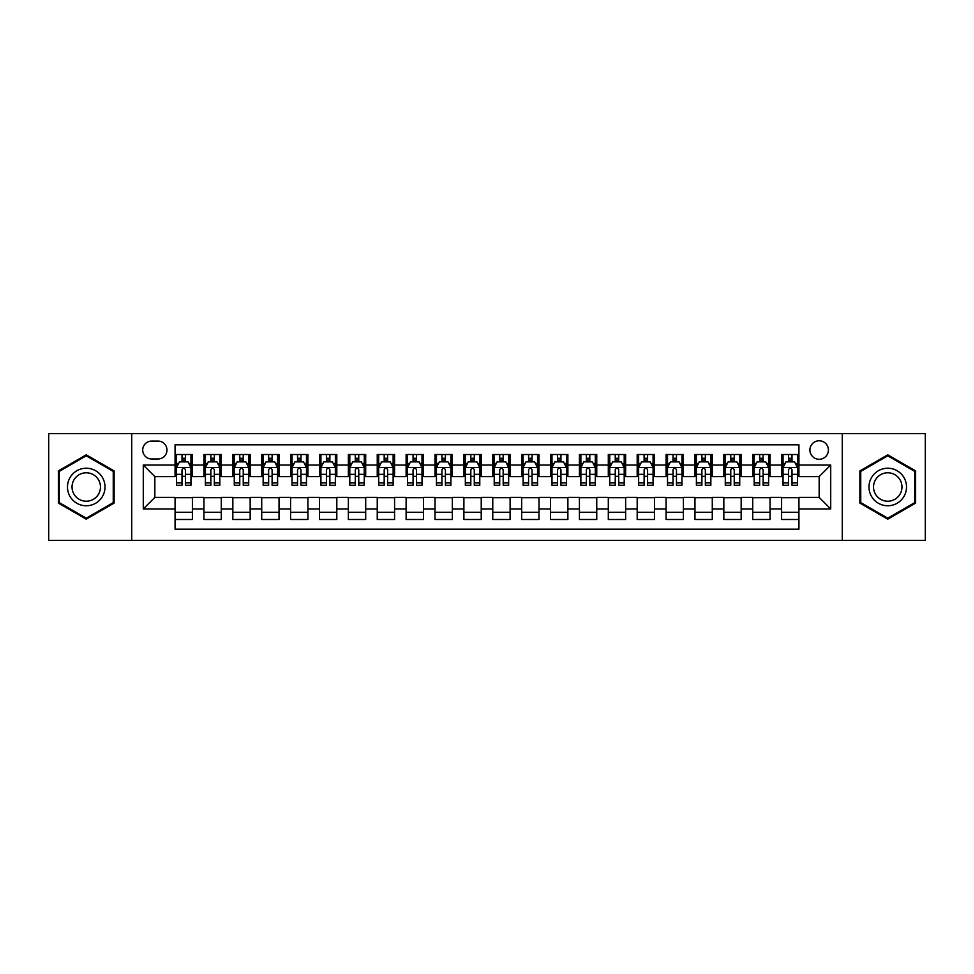 <?xml version="1.0" encoding="UTF-8"?>
<svg xmlns="http://www.w3.org/2000/svg" width="974" height="974" viewBox="0 0 974 974"><rect width="100%" height="100%" fill="white"/><g stroke="black" fill="none" stroke-linecap="round" stroke-linejoin="round"><path stroke-width="1.46" d="M819.158 440.784A9.241 9.241 0 0 0 809.918 450.025A9.241 9.241 0 0 0 819.158 459.278A9.241 9.241 0 0 0 828.399 450.025A9.241 9.241 0 0 0 819.158 440.784M842.266 540.436L925.3 540.436L925.3 433.564L842.266 433.564L842.266 540.436L131.733 540.436L131.733 433.564L48.7 433.564L48.7 540.436L131.733 540.436M798.936 454.505L781.611 454.505L781.611 465.048L770.057 465.048L770.057 476.603L781.611 476.603L781.611 465.048M770.057 465.048L770.057 454.505L752.719 454.505L752.719 465.048L741.165 465.048L741.165 476.603L752.719 476.603L752.719 465.048M741.165 465.048L741.165 454.505L723.84 454.505L723.84 465.048L712.286 465.048L712.286 476.603L723.84 476.603L723.84 465.048M712.286 465.048L712.286 454.505L694.961 454.505L694.961 465.048L683.407 465.048L683.407 476.603L694.961 476.603L694.961 465.048M683.407 465.048L683.407 454.505L666.07 454.505L666.07 465.048L654.516 465.048L654.516 476.603L666.07 476.603L666.07 465.048M654.516 465.048L654.516 454.505L637.191 454.505L637.191 465.048L625.637 465.048L625.637 476.603L637.191 476.603L637.191 465.048M625.637 465.048L625.637 454.505L608.312 454.505L608.312 465.048L596.758 465.048L596.758 476.603L608.312 476.603L608.312 465.048M596.758 465.048L596.758 454.505L579.42 454.505L579.42 465.048L567.879 465.048L567.879 476.603L579.42 476.603L579.42 465.048M567.879 465.048L567.879 454.505L550.541 454.505L550.541 465.048L538.987 465.048L538.987 476.603L550.541 476.603L550.541 465.048M538.987 465.048L538.987 454.505L521.662 454.505L521.662 465.048L510.108 465.048L510.108 476.603L521.662 476.603L521.662 465.048M510.108 465.048L510.108 454.505L492.771 454.505L492.771 465.048L481.229 465.048L481.229 476.603L492.771 476.603L492.771 465.048M481.229 465.048L481.229 454.505L463.892 454.505L463.892 465.048L452.338 465.048L452.338 476.603L463.892 476.603L463.892 465.048M452.338 465.048L452.338 454.505L435.013 454.505L435.013 465.048L423.459 465.048L423.459 476.603L435.013 476.603L435.013 465.048M423.459 465.048L423.459 454.505L406.121 454.505L406.121 465.048L394.58 465.048L394.58 476.603L406.121 476.603L406.121 465.048M394.58 465.048L394.58 454.505L377.242 454.505L377.242 465.048L365.688 465.048L365.688 476.603L377.242 476.603L377.242 465.048M365.688 465.048L365.688 454.505L348.363 454.505L348.363 465.048L336.809 465.048L336.809 476.603L348.363 476.603L348.363 465.048M336.809 465.048L336.809 454.505L319.484 454.505L319.484 465.048L307.93 465.048L307.93 476.603L319.484 476.603L319.484 465.048M307.93 465.048L307.93 454.505L290.593 454.505L290.593 465.048L279.039 465.048L279.039 476.603L290.593 476.603L290.593 465.048M279.039 465.048L279.039 454.505L261.714 454.505L261.714 465.048L250.16 465.048L250.16 476.603L261.714 476.603L261.714 465.048M250.16 465.048L250.16 454.505L232.835 454.505L232.835 465.048L221.281 465.048L221.281 476.603L232.835 476.603L232.835 465.048M221.281 465.048L221.281 454.505L203.943 454.505L203.943 476.603L192.389 476.603L192.389 454.505L175.064 454.505M175.064 519.495L192.389 519.495L192.389 497.397L203.943 497.397L203.943 519.495L221.281 519.495L221.281 497.397L232.835 497.397L232.835 508.952L221.281 508.952M232.835 508.952L232.835 519.495L250.16 519.495L250.16 497.397L261.714 497.397L261.714 508.952L250.16 508.952M261.714 508.952L261.714 519.495L279.039 519.495L279.039 497.397L290.593 497.397L290.593 508.952L279.039 508.952M290.593 508.952L290.593 519.495L307.93 519.495L307.93 497.397L319.484 497.397L319.484 508.952L307.93 508.952M319.484 508.952L319.484 519.495L336.809 519.495L336.809 497.397L348.363 497.397L348.363 508.952L336.809 508.952M348.363 508.952L348.363 519.495L365.688 519.495L365.688 497.397L377.242 497.397L377.242 508.952L365.688 508.952M377.242 508.952L377.242 519.495L394.58 519.495L394.58 497.397L406.121 497.397L406.121 508.952L394.58 508.952M406.121 508.952L406.121 519.495L423.459 519.495L423.459 497.397L435.013 497.397L435.013 508.952L423.459 508.952M435.013 508.952L435.013 519.495L452.338 519.495L452.338 497.397L463.892 497.397L463.892 508.952L452.338 508.952M463.892 508.952L463.892 519.495L481.229 519.495L481.229 497.397L492.771 497.397L492.771 508.952L481.229 508.952M492.771 508.952L492.771 519.495L510.108 519.495L510.108 497.397L521.662 497.397L521.662 508.952L510.108 508.952M521.662 508.952L521.662 519.495L538.987 519.495L538.987 497.397L550.541 497.397L550.541 508.952L538.987 508.952M550.541 508.952L550.541 519.495L567.879 519.495L567.879 497.397L579.42 497.397L579.42 508.952L567.879 508.952M579.42 508.952L579.42 519.495L596.758 519.495L596.758 497.397L608.312 497.397L608.312 508.952L596.758 508.952M608.312 508.952L608.312 519.495L625.637 519.495L625.637 497.397L637.191 497.397L637.191 508.952L625.637 508.952M637.191 508.952L637.191 519.495L654.516 519.495L654.516 497.397L666.07 497.397L666.07 508.952L654.516 508.952M666.07 508.952L666.07 519.495L683.407 519.495L683.407 497.397L694.961 497.397L694.961 508.952L683.407 508.952M694.961 508.952L694.961 519.495L712.286 519.495L712.286 497.397L723.84 497.397L723.84 508.952L712.286 508.952M723.84 508.952L723.84 519.495L741.165 519.495L741.165 497.397L752.719 497.397L752.719 508.952L741.165 508.952M752.719 508.952L752.719 519.495L770.057 519.495L770.057 497.397L781.611 497.397L781.611 508.952L770.057 508.952M151.664 458.985L158.019 458.985A8.949 8.949 0 0 0 166.98 450.025A8.949 8.949 0 0 0 158.019 441.076L151.664 441.076A8.949 8.949 0 0 0 142.715 450.025A8.949 8.949 0 0 0 151.664 458.985M842.266 433.564L131.733 433.564M798.936 465.048L798.936 444.826L175.064 444.826L175.064 476.603L154.842 476.603L154.842 497.397L175.064 497.397L175.064 529.174L798.936 529.174L798.936 497.397L819.158 497.397L819.158 476.603L798.936 476.603L798.936 465.048L830.712 465.048L830.712 508.952L798.936 508.952M175.064 508.952L143.288 508.952L143.288 465.048L175.064 465.048M781.611 508.952L781.611 519.495L798.936 519.495M175.064 461.725L176.513 461.725M181.992 461.725L185.462 461.725M190.953 461.725L192.389 461.725M175.064 476.31L176.513 476.31M181.992 476.31L185.462 476.31M190.953 476.31L192.389 476.31M175.064 497.69L192.389 497.69M175.064 512.275L192.389 512.275M203.943 476.31L205.392 476.31M210.883 476.31L214.341 476.31M219.832 476.31L221.281 476.31M203.943 461.725L205.392 461.725M210.883 461.725L214.341 461.725M219.832 461.725L221.281 461.725M203.943 497.69L221.281 497.69M203.943 512.275L221.281 512.275M232.835 497.69L250.16 497.69M232.835 512.275L250.16 512.275M232.835 461.725L234.271 461.725M239.762 461.725L243.232 461.725M248.711 461.725L250.16 461.725M232.835 476.31L234.271 476.31M239.762 476.31L243.232 476.31M248.711 476.31L250.16 476.31M261.714 497.69L279.039 497.69M261.714 512.275L279.039 512.275M261.714 461.725L263.15 461.725M268.641 461.725L272.111 461.725M277.602 461.725L279.039 461.725M261.714 476.31L263.15 476.31M268.641 476.31L272.111 476.31M277.602 476.31L279.039 476.31M290.593 497.69L307.93 497.69M290.593 512.275L307.93 512.275M290.593 461.725L292.042 461.725M297.533 461.725L300.99 461.725M306.481 461.725L307.93 461.725M290.593 476.31L292.042 476.31M297.533 476.31L300.99 476.31M306.481 476.31L307.93 476.31M319.484 497.69L336.809 497.69M319.484 512.275L336.809 512.275M319.484 461.725L320.921 461.725M326.412 461.725L329.882 461.725M335.36 461.725L336.809 461.725M319.484 476.31L320.921 476.31M326.412 476.31L329.882 476.31M335.36 476.31L336.809 476.31M348.363 497.69L365.688 497.69M348.363 512.275L365.688 512.275M348.363 461.725L349.8 461.725M355.291 461.725L358.761 461.725M364.252 461.725L365.688 461.725M348.363 476.31L349.8 476.31M355.291 476.31L358.761 476.31M364.252 476.31L365.688 476.31M377.242 497.69L394.58 497.69M377.242 512.275L394.58 512.275M377.242 461.725L378.691 461.725M384.182 461.725L387.64 461.725M393.131 461.725L394.58 461.725M377.242 476.31L378.691 476.31M384.182 476.31L387.64 476.31M393.131 476.31L394.58 476.31M406.121 497.69L423.459 497.69M406.121 512.275L423.459 512.275M406.121 461.725L407.57 461.725M413.061 461.725L416.531 461.725M422.01 461.725L423.459 461.725M406.121 476.31L407.57 476.31M413.061 476.31L416.531 476.31M422.01 476.31L423.459 476.31M435.013 497.69L452.338 497.69M435.013 512.275L452.338 512.275M435.013 461.725L436.449 461.725M441.94 461.725L445.41 461.725M450.901 461.725L452.338 461.725M435.013 476.31L436.449 476.31M441.94 476.31L445.41 476.31M450.901 476.31L452.338 476.31M463.892 497.69L481.229 497.69M463.892 512.275L481.229 512.275M463.892 461.725L465.341 461.725M470.819 461.725L474.289 461.725M479.78 461.725L481.229 461.725M463.892 476.31L465.341 476.31M470.819 476.31L474.289 476.31M479.78 476.31L481.229 476.31M492.771 497.69L510.108 497.69M492.771 512.275L510.108 512.275M492.771 461.725L494.22 461.725M499.711 461.725L503.181 461.725M508.659 461.725L510.108 461.725M492.771 476.31L494.22 476.31M499.711 476.31L503.181 476.31M508.659 476.31L510.108 476.31M521.662 497.69L538.987 497.69M521.662 512.275L538.987 512.275M521.662 461.725L523.099 461.725M528.59 461.725L532.06 461.725M537.551 461.725L538.987 461.725M521.662 476.31L523.099 476.31M528.59 476.31L532.06 476.31M537.551 476.31L538.987 476.31M550.541 497.69L567.879 497.69M550.541 512.275L567.879 512.275M550.541 461.725L551.99 461.725M557.469 461.725L560.939 461.725M566.43 461.725L567.879 461.725M550.541 476.31L551.99 476.31M557.469 476.31L560.939 476.31M566.43 476.31L567.879 476.31M579.42 497.69L596.758 497.69M579.42 512.275L596.758 512.275M579.42 461.725L580.869 461.725M586.36 461.725L589.818 461.725M595.309 461.725L596.758 461.725M579.42 476.31L580.869 476.31M586.36 476.31L589.818 476.31M595.309 476.31L596.758 476.31M608.312 497.69L625.637 497.69M608.312 512.275L625.637 512.275M608.312 461.725L609.748 461.725M615.239 461.725L618.709 461.725M624.2 461.725L625.637 461.725M608.312 476.31L609.748 476.31M615.239 476.31L618.709 476.31M624.2 476.31L625.637 476.31M637.191 497.69L654.516 497.69M637.191 512.275L654.516 512.275M637.191 461.725L638.64 461.725M644.118 461.725L647.588 461.725M653.079 461.725L654.516 461.725M637.191 476.31L638.64 476.31M644.118 476.31L647.588 476.31M653.079 476.31L654.516 476.31M666.07 497.69L683.407 497.69M666.07 512.275L683.407 512.275M666.07 461.725L667.519 461.725M673.01 461.725L676.467 461.725M681.958 461.725L683.407 461.725M666.07 476.31L667.519 476.31M673.01 476.31L676.467 476.31M681.958 476.31L683.407 476.31M694.961 497.69L712.286 497.69M694.961 512.275L712.286 512.275M694.961 461.725L696.398 461.725M701.889 461.725L705.359 461.725M710.85 461.725L712.286 461.725M694.961 476.31L696.398 476.31M701.889 476.31L705.359 476.31M710.85 476.31L712.286 476.31M723.84 497.69L741.165 497.69M723.84 512.275L741.165 512.275M723.84 461.725L725.289 461.725M730.768 461.725L734.238 461.725M739.729 461.725L741.165 461.725M723.84 476.31L725.289 476.31M730.768 476.31L734.238 476.31M739.729 476.31L741.165 476.31M752.719 497.69L770.057 497.69M752.719 512.275L770.057 512.275M752.719 461.725L754.168 461.725M759.659 461.725L763.117 461.725M768.608 461.725L770.057 461.725M752.719 476.31L754.168 476.31M759.659 476.31L763.117 476.31M768.608 476.31L770.057 476.31M781.611 497.69L798.936 497.69M781.611 512.275L798.936 512.275M781.611 461.725L783.047 461.725M788.538 461.725L792.008 461.725M797.487 461.725L798.936 461.725M781.611 476.31L783.047 476.31M788.538 476.31L792.008 476.31M797.487 476.31L798.936 476.31M154.842 476.603L143.288 465.048M154.842 497.397L143.288 508.952M830.712 465.048L819.158 476.603M830.712 508.952L819.158 497.397M86.248 519.179L114.116 503.095L114.116 470.905L86.248 454.821L58.379 470.905L58.379 503.095L86.248 519.179M915.621 470.905L887.752 454.821L859.884 470.905L859.884 503.095L887.752 519.179L915.621 503.095L915.621 470.905M185.462 458.267L181.992 458.267M190.953 482.909L185.462 482.909L185.462 485.271L190.953 485.271L190.953 467.654L188.055 461.871L179.399 461.871L176.513 467.654L176.513 485.271L181.992 485.271L181.992 482.909L176.513 482.909M176.513 467.654L176.513 454.505M190.953 467.654L190.953 454.505M181.992 461.871L181.992 454.505M185.462 454.505L185.462 461.871M185.462 482.909L185.462 469.809C184.305 467.593 183.149 467.593 181.992 469.809L181.992 482.909M86.248 468.226A18.774 18.774 0 0 0 67.474 487A18.774 18.774 0 0 0 86.248 505.774A18.774 18.774 0 0 0 105.022 487A18.774 18.774 0 0 0 86.248 468.226M86.248 472.792A14.208 14.208 0 0 0 72.039 487A14.208 14.208 0 0 0 86.248 501.208A14.208 14.208 0 0 0 100.468 487A14.208 14.208 0 0 0 86.248 472.792M113.252 502.596L86.248 518.18L59.244 502.596L59.244 471.404L86.248 455.82L113.252 471.404L113.252 502.596M871.499 477.613A18.774 18.774 0 0 0 878.365 503.254A18.774 18.774 0 0 0 904.006 496.387A18.774 18.774 0 0 0 897.139 470.746A18.774 18.774 0 0 0 871.499 477.613M875.443 479.89A14.208 14.208 0 0 0 880.642 499.309A14.208 14.208 0 0 0 900.061 494.11A14.208 14.208 0 0 0 894.863 474.691A14.208 14.208 0 0 0 875.443 479.89M914.756 471.404L914.756 502.596L887.752 518.18L860.748 502.596L860.748 471.404L887.752 455.82L914.756 471.404M214.341 458.267L210.883 458.267M219.832 482.909L214.341 482.909L214.341 485.271L219.832 485.271L219.832 467.654L216.946 461.871L208.278 461.871L205.392 467.654L205.392 485.271L210.883 485.271L210.883 482.909L205.392 482.909M205.392 467.654L205.392 454.505M219.832 467.654L219.832 454.505M210.883 461.871L210.883 454.505M214.341 454.505L214.341 461.871M214.341 482.909L214.341 469.809C213.196 467.593 212.04 467.593 210.883 469.809L210.883 482.909M243.232 458.267L239.762 458.267M248.711 482.909L243.232 482.909L243.232 485.271L248.711 485.271L248.711 467.654L245.825 461.871L237.157 461.871L234.271 467.654L234.271 485.271L239.762 485.271L239.762 482.909L234.271 482.909M234.271 467.654L234.271 454.505M248.711 467.654L248.711 454.505M239.762 461.871L239.762 454.505M243.232 454.505L243.232 461.871M243.232 482.909L243.232 469.809C242.076 467.593 240.919 467.593 239.762 469.809L239.762 482.909M272.111 458.267L268.641 458.267M277.602 482.909L272.111 482.909L272.111 485.271L277.602 485.271L277.602 467.654L274.705 461.871L266.048 461.871L263.15 467.654L263.15 485.271L268.641 485.271L268.641 482.909L263.15 482.909M263.15 467.654L263.15 454.505M277.602 467.654L277.602 454.505M268.641 461.871L268.641 454.505M272.111 454.505L272.111 461.871M272.111 482.909L272.111 469.809C270.955 467.593 269.798 467.593 268.641 469.809L268.641 482.909M300.99 458.267L297.533 458.267M306.481 482.909L300.99 482.909L300.99 485.271L306.481 485.271L306.481 467.654L303.596 461.871L294.927 461.871L292.042 467.654L292.042 485.271L297.533 485.271L297.533 482.909L292.042 482.909M292.042 467.654L292.042 454.505M306.481 467.654L306.481 454.505M297.533 461.871L297.533 454.505M300.99 454.505L300.99 461.871M300.99 482.909L300.99 469.809C299.834 467.593 298.689 467.593 297.533 469.809L297.533 482.909M329.882 458.267L326.412 458.267M335.36 482.909L329.882 482.909L329.882 485.271L335.36 485.271L335.36 467.654L332.475 461.871L323.806 461.871L320.921 467.654L320.921 485.271L326.412 485.271L326.412 482.909L320.921 482.909M320.921 467.654L320.921 454.505M335.36 467.654L335.36 454.505M326.412 461.871L326.412 454.505M329.882 454.505L329.882 461.871M329.882 482.909L329.882 469.809C328.725 467.593 327.568 467.593 326.412 469.809L326.412 482.909M358.761 458.267L355.291 458.267M364.252 482.909L358.761 482.909L358.761 485.271L364.252 485.271L364.252 467.654L361.354 461.871L352.698 461.871L349.8 467.654L349.8 485.271L355.291 485.271L355.291 482.909L349.8 482.909M349.8 467.654L349.8 454.505M364.252 467.654L364.252 454.505M355.291 461.871L355.291 454.505M358.761 454.505L358.761 461.871M358.761 482.909L358.761 469.809C357.604 467.593 356.447 467.593 355.291 469.809L355.291 482.909M387.64 458.267L384.182 458.267M393.131 482.909L387.64 482.909L387.64 485.271L393.131 485.271L393.131 467.654L390.245 461.871L381.577 461.871L378.691 467.654L378.691 485.271L384.182 485.271L384.182 482.909L378.691 482.909M378.691 467.654L378.691 454.505M393.131 467.654L393.131 454.505M384.182 461.871L384.182 454.505M387.64 454.505L387.64 461.871M387.64 482.909L387.64 469.809C386.483 467.593 385.339 467.593 384.182 469.809L384.182 482.909M416.531 458.267L413.061 458.267M422.01 482.909L416.531 482.909L416.531 485.271L422.01 485.271L422.01 467.654L419.124 461.871L410.456 461.871L407.57 467.654L407.57 485.271L413.061 485.271L413.061 482.909L407.57 482.909M407.57 467.654L407.57 454.505M422.01 467.654L422.01 454.505M413.061 461.871L413.061 454.505M416.531 454.505L416.531 461.871M416.531 482.909L416.531 469.809C415.374 467.593 414.218 467.593 413.061 469.809L413.061 482.909M445.41 458.267L441.94 458.267M450.901 482.909L445.41 482.909L445.41 485.271L450.901 485.271L450.901 467.654L448.003 461.871L439.347 461.871L436.449 467.654L436.449 485.271L441.94 485.271L441.94 482.909L436.449 482.909M436.449 467.654L436.449 454.505M450.901 467.654L450.901 454.505M441.94 461.871L441.94 454.505M445.41 454.505L445.41 461.871M445.41 482.909L445.41 469.809C444.254 467.593 443.097 467.593 441.94 469.809L441.94 482.909M474.289 458.267L470.819 458.267M479.78 482.909L474.289 482.909L474.289 485.271L479.78 485.271L479.78 467.654L476.895 461.871L468.226 461.871L465.341 467.654L465.341 485.271L470.819 485.271L470.819 482.909L465.341 482.909M465.341 467.654L465.341 454.505M479.78 467.654L479.78 454.505M470.819 461.871L470.819 454.505M474.289 454.505L474.289 461.871M474.289 482.909L474.289 469.809C473.133 467.593 471.988 467.593 470.819 469.809L470.819 482.909M503.181 458.267L499.711 458.267M508.659 482.909L503.181 482.909L503.181 485.271L508.659 485.271L508.659 467.654L505.774 461.871L497.105 461.871L494.22 467.654L494.22 485.271L499.711 485.271L499.711 482.909L494.22 482.909M494.22 467.654L494.22 454.505M508.659 467.654L508.659 454.505M499.711 461.871L499.711 454.505M503.181 454.505L503.181 461.871M503.181 482.909L503.181 469.809C502.024 467.593 500.867 467.593 499.711 469.809L499.711 482.909M532.06 458.267L528.59 458.267M537.551 482.909L532.06 482.909L532.06 485.271L537.551 485.271L537.551 467.654L534.653 461.871L525.997 461.871L523.099 467.654L523.099 485.271L528.59 485.271L528.59 482.909L523.099 482.909M523.099 467.654L523.099 454.505M537.551 467.654L537.551 454.505M528.59 461.871L528.59 454.505M532.06 454.505L532.06 461.871M532.06 482.909L532.06 469.809C530.903 467.593 529.746 467.593 528.59 469.809L528.59 482.909M560.939 458.267L557.469 458.267M566.43 482.909L560.939 482.909L560.939 485.271L566.43 485.271L566.43 467.654L563.544 461.871L554.876 461.871L551.99 467.654L551.99 485.271L557.469 485.271L557.469 482.909L551.99 482.909M551.99 467.654L551.99 454.505M566.43 467.654L566.43 454.505M557.469 461.871L557.469 454.505M560.939 454.505L560.939 461.871M560.939 482.909L560.939 469.809C559.782 467.593 558.626 467.593 557.469 469.809L557.469 482.909M589.818 458.267L586.36 458.267M595.309 482.909L589.818 482.909L589.818 485.271L595.309 485.271L595.309 467.654L592.423 461.871L583.755 461.871L580.869 467.654L580.869 485.271L586.36 485.271L586.36 482.909L580.869 482.909M580.869 467.654L580.869 454.505M595.309 467.654L595.309 454.505M586.36 461.871L586.36 454.505M589.818 454.505L589.818 461.871M589.818 482.909L589.818 469.809C588.673 467.593 587.517 467.593 586.36 469.809L586.36 482.909M618.709 458.267L615.239 458.267M624.2 482.909L618.709 482.909L618.709 485.271L624.2 485.271L624.2 467.654L621.302 461.871L612.646 461.871L609.748 467.654L609.748 485.271L615.239 485.271L615.239 482.909L609.748 482.909M609.748 467.654L609.748 454.505M624.2 467.654L624.2 454.505M615.239 461.871L615.239 454.505M618.709 454.505L618.709 461.871M618.709 482.909L618.709 469.809C617.553 467.593 616.396 467.593 615.239 469.809L615.239 482.909M647.588 458.267L644.118 458.267M653.079 482.909L647.588 482.909L647.588 485.271L653.079 485.271L653.079 467.654L650.194 461.871L641.525 461.871L638.64 467.654L638.64 485.271L644.118 485.271L644.118 482.909L638.64 482.909M638.64 467.654L638.64 454.505M653.079 467.654L653.079 454.505M644.118 461.871L644.118 454.505M647.588 454.505L647.588 461.871M647.588 482.909L647.588 469.809C646.432 467.593 645.275 467.593 644.118 469.809L644.118 482.909M676.467 458.267L673.01 458.267M681.958 482.909L676.467 482.909L676.467 485.271L681.958 485.271L681.958 467.654L679.073 461.871L670.404 461.871L667.519 467.654L667.519 485.271L673.01 485.271L673.01 482.909L667.519 482.909M667.519 467.654L667.519 454.505M681.958 467.654L681.958 454.505M673.01 461.871L673.01 454.505M676.467 454.505L676.467 461.871M676.467 482.909L676.467 469.809C675.323 467.593 674.166 467.593 673.01 469.809L673.01 482.909M705.359 458.267L701.889 458.267M710.85 482.909L705.359 482.909L705.359 485.271L710.85 485.271L710.85 467.654L707.952 461.871L699.295 461.871L696.398 467.654L696.398 485.271L701.889 485.271L701.889 482.909L696.398 482.909M696.398 467.654L696.398 454.505M710.85 467.654L710.85 454.505M701.889 461.871L701.889 454.505M705.359 454.505L705.359 461.871M705.359 482.909L705.359 469.809C704.202 467.593 703.045 467.593 701.889 469.809L701.889 482.909M734.238 458.267L730.768 458.267M739.729 482.909L734.238 482.909L734.238 485.271L739.729 485.271L739.729 467.654L736.843 461.871L728.175 461.871L725.289 467.654L725.289 485.271L730.768 485.271L730.768 482.909L725.289 482.909M725.289 467.654L725.289 454.505M739.729 467.654L739.729 454.505M730.768 461.871L730.768 454.505M734.238 454.505L734.238 461.871M734.238 482.909L734.238 469.809C733.081 467.593 731.924 467.593 730.768 469.809L730.768 482.909M763.117 458.267L759.659 458.267M768.608 482.909L763.117 482.909L763.117 485.271L768.608 485.271L768.608 467.654L765.722 461.871L757.054 461.871L754.168 467.654L754.168 485.271L759.659 485.271L759.659 482.909L754.168 482.909M754.168 467.654L754.168 454.505M768.608 467.654L768.608 454.505M759.659 461.871L759.659 454.505M763.117 454.505L763.117 461.871M763.117 482.909L763.117 469.809C761.972 467.593 760.816 467.593 759.659 469.809L759.659 482.909M792.008 458.267L788.538 458.267M797.487 482.909L792.008 482.909L792.008 485.271L797.487 485.271L797.487 467.654L794.601 461.871L785.945 461.871L783.047 467.654L783.047 485.271L788.538 485.271L788.538 482.909L783.047 482.909M783.047 467.654L783.047 454.505M797.487 467.654L797.487 454.505M788.538 461.871L788.538 454.505M792.008 454.505L792.008 461.871M792.008 482.909L792.008 469.809C790.851 467.593 789.695 467.593 788.538 469.809L788.538 482.909M203.943 508.952L192.389 508.952M203.943 465.048L192.389 465.048M190.88 467.508L176.574 467.508M176.513 463.466L178.595 463.466M188.859 463.466L190.953 463.466M181.992 474.338L176.513 474.338M190.953 474.338L185.462 474.338M185.462 460.105L181.992 460.105M219.759 467.508L205.465 467.508M205.392 463.466L207.486 463.466M217.738 463.466L219.832 463.466M210.883 474.338L205.392 474.338M219.832 474.338L214.341 474.338M214.341 460.105L210.883 460.105M248.638 467.508L234.344 467.508M234.271 463.466L236.365 463.466M246.617 463.466L248.711 463.466M239.762 474.338L234.271 474.338M248.711 474.338L243.232 474.338M243.232 460.105L239.762 460.105M277.529 467.508L263.224 467.508M263.15 463.466L265.245 463.466M275.508 463.466L277.602 463.466M268.641 474.338L263.15 474.338M277.602 474.338L272.111 474.338M272.111 460.105L268.641 460.105M306.408 467.508L292.115 467.508M292.042 463.466L294.136 463.466M304.387 463.466L306.481 463.466M297.533 474.338L292.042 474.338M306.481 474.338L300.99 474.338M300.99 460.105L297.533 460.105M335.287 467.508L320.994 467.508M320.921 463.466L323.015 463.466M333.266 463.466L335.36 463.466M326.412 474.338L320.921 474.338M335.36 474.338L329.882 474.338M329.882 460.105L326.412 460.105M364.179 467.508L349.873 467.508M349.8 463.466L351.894 463.466M362.158 463.466L364.252 463.466M355.291 474.338L349.8 474.338M364.252 474.338L358.761 474.338M358.761 460.105L355.291 460.105M393.058 467.508L378.764 467.508M378.691 463.466L380.785 463.466M391.037 463.466L393.131 463.466M384.182 474.338L378.691 474.338M393.131 474.338L387.64 474.338M387.64 460.105L384.182 460.105M421.937 467.508L407.643 467.508M407.57 463.466L409.664 463.466M419.916 463.466L422.01 463.466M413.061 474.338L407.57 474.338M422.01 474.338L416.531 474.338M416.531 460.105L413.061 460.105M450.828 467.508L436.522 467.508M436.449 463.466L438.543 463.466M448.807 463.466L450.901 463.466M441.94 474.338L436.449 474.338M450.901 474.338L445.41 474.338M445.41 460.105L441.94 460.105M479.707 467.508L465.414 467.508M465.341 463.466L467.435 463.466M477.686 463.466L479.78 463.466M470.819 474.338L465.341 474.338M479.78 474.338L474.289 474.338M474.289 460.105L470.819 460.105M508.586 467.508L494.293 467.508M494.22 463.466L496.314 463.466M506.565 463.466L508.659 463.466M499.711 474.338L494.22 474.338M508.659 474.338L503.181 474.338M503.181 460.105L499.711 460.105M537.478 467.508L523.172 467.508M523.099 463.466L525.193 463.466M535.457 463.466L537.551 463.466M528.59 474.338L523.099 474.338M537.551 474.338L532.06 474.338M532.06 460.105L528.59 460.105M566.357 467.508L552.063 467.508M551.99 463.466L554.084 463.466M564.336 463.466L566.43 463.466M557.469 474.338L551.99 474.338M566.43 474.338L560.939 474.338M560.939 460.105L557.469 460.105M595.236 467.508L580.942 467.508M580.869 463.466L582.963 463.466M593.215 463.466L595.309 463.466M586.36 474.338L580.869 474.338M595.309 474.338L589.818 474.338M589.818 460.105L586.36 460.105M624.127 467.508L609.821 467.508M609.748 463.466L611.842 463.466M622.106 463.466L624.2 463.466M615.239 474.338L609.748 474.338M624.2 474.338L618.709 474.338M618.709 460.105L615.239 460.105M653.006 467.508L638.713 467.508M638.64 463.466L640.734 463.466M650.985 463.466L653.079 463.466M644.118 474.338L638.64 474.338M653.079 474.338L647.588 474.338M647.588 460.105L644.118 460.105M681.885 467.508L667.592 467.508M667.519 463.466L669.613 463.466M679.864 463.466L681.958 463.466M673.01 474.338L667.519 474.338M681.958 474.338L676.467 474.338M676.467 460.105L673.01 460.105M710.776 467.508L696.471 467.508M696.398 463.466L698.492 463.466M708.755 463.466L710.85 463.466M701.889 474.338L696.398 474.338M710.85 474.338L705.359 474.338M705.359 460.105L701.889 460.105M739.656 467.508L725.362 467.508M725.289 463.466L727.383 463.466M737.635 463.466L739.729 463.466M730.768 474.338L725.289 474.338M739.729 474.338L734.238 474.338M734.238 460.105L730.768 460.105M768.535 467.508L754.241 467.508M754.168 463.466L756.262 463.466M766.514 463.466L768.608 463.466M759.659 474.338L754.168 474.338M768.608 474.338L763.117 474.338M763.117 460.105L759.659 460.105M797.426 467.508L783.12 467.508M783.047 463.466L785.141 463.466M795.405 463.466L797.487 463.466M788.538 474.338L783.047 474.338M797.487 474.338L792.008 474.338M792.008 460.105L788.538 460.105"/></g></svg>
